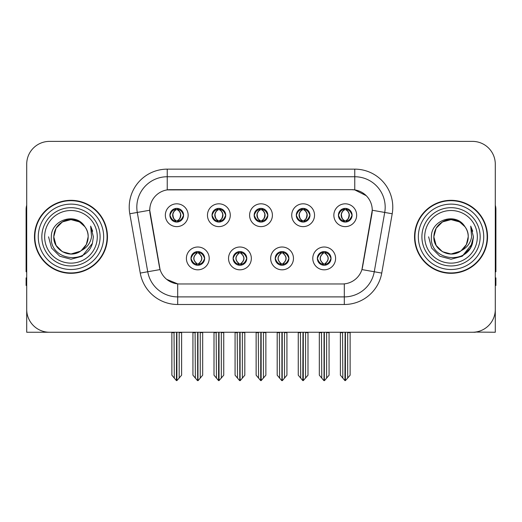 <?xml version="1.0" encoding="UTF-8"?>
<svg xmlns="http://www.w3.org/2000/svg" width="522" height="522" viewBox="0 0 522 522"><rect width="100%" height="100%" fill="white"/><g stroke="black" fill="none" stroke-linecap="round" stroke-linejoin="round"><path stroke-width="0.78" d="M254.155 215.221A6.845 6.845 0 0 0 261 222.065A6.845 6.845 0 0 0 267.845 215.221A6.845 6.845 0 0 0 261 208.376A6.845 6.845 0 0 0 254.155 215.221L254.221 215.221C255.636 219.044 257.411 220.884 259.551 220.747L259.088 221.791M249.594 215.221A11.406 11.406 0 0 0 261 226.626A11.406 11.406 0 0 0 272.406 215.221A11.406 11.406 0 0 0 261 203.815A11.406 11.406 0 0 0 249.594 215.221M275.218 258.416A6.845 6.845 0 0 0 282.063 265.261A6.845 6.845 0 0 0 288.907 258.416A6.845 6.845 0 0 0 282.063 251.571A6.845 6.845 0 0 0 275.218 258.416L275.283 258.416C276.582 262.096 278.356 263.943 280.621 263.943L281.43 263.943C276.901 260.256 276.901 256.57 281.43 252.883L280.621 252.883C278.402 252.837 276.621 254.684 275.283 258.416M270.657 258.416A11.406 11.406 0 0 0 282.063 269.822A11.406 11.406 0 0 0 293.468 258.416A11.406 11.406 0 0 0 282.063 247.01A11.406 11.406 0 0 0 270.657 258.416M296.287 215.221A6.845 6.845 0 0 0 303.125 222.065A6.845 6.845 0 0 0 309.97 215.221A6.845 6.845 0 0 0 303.125 208.376A6.845 6.845 0 0 0 296.287 215.221L296.346 215.221C297.768 219.044 299.543 220.884 301.677 220.747L301.214 221.791M291.72 215.221A11.406 11.406 0 0 0 303.125 226.626A11.406 11.406 0 0 0 314.538 215.221A11.406 11.406 0 0 0 303.125 203.815A11.406 11.406 0 0 0 291.72 215.221M338.413 215.221A6.845 6.845 0 0 0 345.257 222.065A6.845 6.845 0 0 0 352.102 215.221A6.845 6.845 0 0 0 345.257 208.376A6.845 6.845 0 0 0 338.413 215.221L338.478 215.221C339.894 219.044 341.669 220.884 343.809 220.747L343.346 221.791M333.852 215.221A11.406 11.406 0 0 0 345.257 226.626A11.406 11.406 0 0 0 356.663 215.221A11.406 11.406 0 0 0 345.257 203.815A11.406 11.406 0 0 0 333.852 215.221M212.03 215.221A6.845 6.845 0 0 0 218.875 222.065A6.845 6.845 0 0 0 225.713 215.221A6.845 6.845 0 0 0 218.875 208.376A6.845 6.845 0 0 0 212.03 215.221L212.089 215.221C213.511 219.044 215.286 220.884 217.426 220.747L216.956 221.791M207.462 215.221A11.406 11.406 0 0 0 218.875 226.626A11.406 11.406 0 0 0 230.28 215.221A11.406 11.406 0 0 0 218.875 203.815A11.406 11.406 0 0 0 207.462 215.221M169.898 215.221A6.845 6.845 0 0 0 176.743 222.065A6.845 6.845 0 0 0 183.587 215.221A6.845 6.845 0 0 0 176.743 208.376A6.845 6.845 0 0 0 169.898 215.221L169.963 215.221C171.379 219.044 173.154 220.884 175.294 220.747L174.831 221.791M165.337 215.221A11.406 11.406 0 0 0 176.743 226.626A11.406 11.406 0 0 0 188.148 215.221A11.406 11.406 0 0 0 176.743 203.815A11.406 11.406 0 0 0 165.337 215.221M190.961 258.416A6.845 6.845 0 0 0 197.805 265.261A6.845 6.845 0 0 0 204.65 258.416A6.845 6.845 0 0 0 197.805 251.571A6.845 6.845 0 0 0 190.961 258.416L191.026 258.416C192.324 262.096 194.099 263.943 196.363 263.943L197.172 263.943C192.644 260.256 192.644 256.57 197.172 252.883L196.363 252.883C194.145 252.837 192.364 254.684 191.026 258.416M186.4 258.416A11.406 11.406 0 0 0 197.805 269.822A11.406 11.406 0 0 0 209.211 258.416A11.406 11.406 0 0 0 197.805 247.01A11.406 11.406 0 0 0 186.4 258.416M233.093 258.416A6.845 6.845 0 0 0 239.937 265.261A6.845 6.845 0 0 0 246.782 258.416A6.845 6.845 0 0 0 239.937 251.571A6.845 6.845 0 0 0 233.093 258.416L233.158 258.416C234.45 262.096 236.231 263.943 238.489 263.943L239.298 263.943C234.769 260.256 234.769 256.57 239.298 252.883L238.489 252.883C236.27 252.837 234.495 254.684 233.158 258.416M228.532 258.416A11.406 11.406 0 0 0 239.937 269.822A11.406 11.406 0 0 0 251.343 258.416A11.406 11.406 0 0 0 239.937 247.01A11.406 11.406 0 0 0 228.532 258.416M317.35 258.416A6.845 6.845 0 0 0 324.195 265.261A6.845 6.845 0 0 0 331.039 258.416A6.845 6.845 0 0 0 324.195 251.571A6.845 6.845 0 0 0 317.35 258.416L317.409 258.416C318.707 262.096 320.488 263.943 322.746 263.943L323.555 263.943C319.027 260.256 319.027 256.57 323.555 252.883L322.746 252.883C320.528 252.837 318.746 254.684 317.409 258.416M312.789 258.416A11.406 11.406 0 0 0 324.195 269.822A11.406 11.406 0 0 0 335.6 258.416A11.406 11.406 0 0 0 324.195 247.01A11.406 11.406 0 0 0 312.789 258.416M149.749 210.203A20.534 20.534 0 0 0 150.062 213.766L159.445 266.996A20.534 20.534 0 0 0 179.666 283.968L342.334 283.968A20.534 20.534 0 0 0 362.555 266.996L371.938 213.766A20.534 20.534 0 0 0 351.724 189.669L170.276 189.669A20.534 20.534 0 0 0 149.749 210.203L149.977 207.162M475.366 332.07L495.293 332.253L495.293 164.195A22.811 22.811 0 0 0 472.475 141.384L49.525 141.384A22.811 22.811 0 0 0 26.707 164.195L26.707 332.253L95.298 332.253M426.702 332.253L475.366 332.253M34.465 236.818A36.501 36.501 0 0 0 70.966 273.319A36.501 36.501 0 0 0 107.467 236.818A36.501 36.501 0 0 0 70.966 200.317A36.501 36.501 0 0 0 34.465 236.818M414.533 236.818A36.501 36.501 0 0 0 451.034 273.319A36.501 36.501 0 0 0 487.535 236.818A36.501 36.501 0 0 0 451.034 200.317A36.501 36.501 0 0 0 414.533 236.818M167.236 169.141L354.764 169.141A38.021 38.021 0 0 1 392.205 213.766L381.745 273.078A38.021 38.021 0 0 1 344.305 304.496L177.695 304.496A38.021 38.021 0 0 1 140.255 273.078L129.795 213.766A38.021 38.021 0 0 1 167.236 169.141L167.236 176.743L354.764 176.743A30.42 30.42 0 0 1 384.721 212.441L374.261 271.76A30.42 30.42 0 0 1 344.305 296.894L177.695 296.894A30.42 30.42 0 0 1 147.739 271.76L137.279 212.441A30.42 30.42 0 0 1 167.236 176.743L167.236 189.897L351.724 189.669L354.764 189.897L366.235 195.685M342.334 283.968L179.666 283.968M177.695 304.496L177.695 283.87L166.74 279.381M392.205 213.766L372.251 210.242L361.922 269.58L381.745 273.078M140.255 273.078L160.078 269.58L149.749 210.242L137.279 212.441A30.42 30.42 0 0 1 136.823 207.162M362.555 266.996L362.431 267.642M159.569 267.642L159.445 266.996M472.475 141.384L49.525 141.384M26.707 164.195L26.707 309.442A22.811 22.811 0 0 0 49.525 332.253L472.475 332.253A22.811 22.811 0 0 0 495.293 309.442L495.293 164.195M325.369 265.156L324.828 263.943L325.637 263.943C327.855 263.995 329.636 262.148 330.974 258.403C329.669 254.723 327.888 252.883 325.637 252.883L326.106 251.845M325.369 251.676L324.828 252.883L325.637 252.883M323.784 263.943L323.784 263.943C319.138 260.256 319.138 256.57 323.784 252.883L323.784 252.883M324.828 252.883L324.828 252.883C329.356 256.57 329.356 260.256 324.828 263.943L324.606 263.943C329.252 260.256 329.252 256.57 324.606 252.883M321.48 332.253L321.761 378.091L323.881 380.616L324.501 380.616L329.062 375.188L329.062 332.631L326.628 332.631L326.628 378.091M324.345 332.253L324.345 380.616M326.909 332.253L326.628 332.631M329.062 332.253L329.062 332.631M324.038 380.616L324.038 332.253M319.327 332.253L319.327 375.188L321.761 378.091M321.761 332.631L319.327 332.631M342.543 332.253L342.823 378.091L344.944 380.616L345.107 332.253M345.407 332.253L345.407 380.616L350.125 375.188L350.125 332.631L347.691 332.631L347.972 332.253M340.39 332.253L340.39 375.188L342.823 378.091M342.823 332.631L340.39 332.631M347.691 378.091L347.691 332.631M350.125 332.253L350.125 332.631M344.076 221.961L344.618 220.747L343.809 220.747M344.076 208.48L344.618 209.694L343.809 209.694C341.603 209.655 339.829 211.495 338.478 215.221M352.102 215.221L352.037 215.221C350.719 211.54 348.944 209.7 346.706 209.694L345.897 209.694C348.07 210.855 349.218 212.695 349.348 215.221C349.218 217.746 348.07 219.586 345.897 220.747L346.706 220.747L347.169 221.791M352.037 215.221C350.667 218.979 348.892 220.819 346.706 220.747M344.618 220.747L344.846 220.747C342.615 219.586 341.434 217.746 341.303 215.221C341.434 212.695 342.615 210.855 344.846 209.694C343.228 210.346 342.08 211.847 341.401 214.19C341.59 217.889 342.739 220.075 344.846 220.747L344.618 220.747C342.445 219.586 341.297 217.746 341.166 215.221C341.297 212.695 342.445 210.855 344.618 209.694L344.618 209.694M345.668 220.747C347.9 219.586 349.081 217.746 349.211 215.221C349.081 212.695 347.9 210.855 345.668 209.694L345.668 209.694C347.287 210.346 348.435 211.847 349.114 214.19C348.924 217.889 347.776 220.075 345.662 220.747L346.236 221.994M283.244 265.156L282.702 263.943L283.511 263.943C285.73 263.995 287.511 262.148 288.842 258.403C287.537 254.723 285.762 252.883 283.511 252.883L283.975 251.845M283.244 251.676L282.702 252.883L283.511 252.883M281.652 263.943L281.652 263.943C276.849 260.256 276.849 256.57 281.658 252.883C277.006 256.57 277.006 260.256 281.652 263.943L281.09 265.189M281.43 252.883L280.888 251.676M282.702 252.883L282.702 252.883C287.231 256.57 287.231 260.256 282.702 263.943L282.474 263.943C287.12 260.256 287.12 256.57 282.474 252.883L283.041 251.643M282.702 263.943L282.474 263.943C287.283 260.256 287.283 256.57 282.467 252.883M279.348 332.253L279.629 378.091L281.75 380.616L282.376 380.616L286.93 375.188L286.93 332.631L284.497 332.631L284.497 378.091M282.219 332.253L282.219 380.616M284.777 332.253L284.497 332.631M286.93 332.253L286.93 332.631M281.913 380.616L281.913 332.253M277.195 332.253L277.195 375.188L279.629 378.091M279.629 332.631L277.195 332.631M241.112 265.156L240.57 263.943L241.379 263.943C243.604 263.995 245.379 262.148 246.717 258.403C245.412 254.723 243.637 252.883 241.379 252.883L241.849 251.845M241.112 251.676L240.57 252.883L241.379 252.883M239.526 263.943L239.526 263.943C234.717 260.256 234.717 256.57 239.533 252.883C234.88 256.57 234.88 260.256 239.526 263.943L238.959 265.189M239.298 252.883L238.756 251.676M240.57 252.883L240.57 252.883C245.099 256.57 245.099 260.256 240.57 263.943L240.348 263.943C244.994 260.256 244.994 256.57 240.348 252.883L240.91 251.643M240.57 263.943L240.348 263.943C245.151 260.256 245.151 256.57 240.342 252.883M237.223 332.253L237.503 378.091L239.624 380.616L240.25 380.616L244.805 375.188L244.805 332.631L242.371 332.631L242.371 378.091M240.087 332.253L240.087 380.616M242.652 332.253L242.371 332.631M244.805 332.253L244.805 332.631M239.781 380.616L239.781 332.253M235.07 332.253L235.07 375.188L237.503 378.091M237.503 332.631L235.07 332.631M198.986 265.156L198.445 263.943L199.254 263.943C201.472 263.995 203.254 262.148 204.591 258.403C203.286 254.723 201.505 252.883 199.254 252.883L199.717 251.845M198.986 251.676L198.445 252.883L199.254 252.883M197.394 263.943L197.394 263.943C192.748 260.256 192.748 256.57 197.394 252.883L197.394 252.883M198.445 252.883L198.445 252.883C202.973 256.57 202.973 260.256 198.445 263.943L198.216 263.943C202.862 260.256 202.862 256.57 198.216 252.883M195.091 332.253L195.372 378.091L197.499 380.616L198.119 380.616L202.673 375.188L202.673 332.631L200.239 332.631L200.239 378.091M197.962 332.253L197.962 380.616M200.52 332.253L200.239 332.631M202.673 332.253L202.673 332.631M197.655 380.616L197.655 332.253M192.938 332.253L192.938 375.188L195.372 378.091M195.372 332.631L192.938 332.631M300.411 332.253L300.698 378.091L302.819 380.616L302.975 332.253M303.282 332.253L303.282 380.616L307.993 375.188L307.993 332.631L305.559 332.631L305.846 332.253M298.264 332.253L298.264 375.188L300.698 378.091M300.698 332.631L298.264 332.631M305.559 378.091L305.559 332.631M307.993 332.253L307.993 332.631M301.951 221.961L302.492 220.747L301.677 220.747M301.951 208.48L302.492 209.694L301.677 209.694C299.478 209.655 297.697 211.495 296.346 215.221M309.97 215.221L309.911 215.221C308.593 211.54 306.812 209.7 304.574 209.694L303.765 209.694C305.938 210.855 307.093 212.695 307.217 215.221C307.093 217.746 305.938 219.586 303.765 220.747L304.574 220.747L305.044 221.791M309.911 215.221C308.541 218.979 306.76 220.819 304.574 220.747M302.492 220.747L302.714 220.747C300.483 219.586 299.308 217.746 299.171 215.221C299.308 212.695 300.483 210.855 302.714 209.694C301.096 210.346 299.948 211.847 299.276 214.19C299.465 217.889 300.613 220.075 302.721 220.747L302.492 220.747C300.32 219.586 299.165 217.746 299.041 215.221C299.165 212.695 300.32 210.855 302.492 209.694L302.492 209.694M303.543 220.747C305.768 219.586 306.949 217.746 307.08 215.221C306.949 212.695 305.768 210.855 303.543 209.694L303.543 209.694C305.155 210.346 306.31 211.847 306.982 214.19C306.792 217.889 305.644 220.075 303.536 220.747L304.104 221.994M258.286 332.253L258.566 378.091L260.687 380.616L260.85 332.253M261.15 332.253L261.15 380.616L265.868 375.188L265.868 332.631L263.434 332.631L263.714 332.253M256.132 332.253L256.132 375.188L258.566 378.091M258.566 332.631L256.132 332.631M263.434 378.091L263.434 332.631M265.868 332.253L265.868 332.631M259.819 221.961L260.361 220.747L259.551 220.747M259.819 208.48L260.361 209.694L259.551 209.694C257.346 209.655 255.571 211.495 254.221 215.221M267.845 215.221L267.779 215.221C266.461 211.54 264.687 209.7 262.449 209.694L261.639 209.694C263.812 210.855 264.961 212.695 265.091 215.221C264.961 217.746 263.812 219.586 261.639 220.747L262.449 220.747L262.912 221.791M267.779 215.221C266.409 218.979 264.634 220.819 262.449 220.747M260.361 209.694C258.188 210.855 257.039 212.695 256.909 215.221C257.039 217.746 258.188 219.586 260.361 220.747L260.589 220.747C258.357 219.586 257.176 217.746 257.046 215.221C257.176 212.695 258.357 210.855 260.589 209.694L260.589 209.694M261.411 209.694L261.411 209.694C263.643 210.855 264.824 212.695 264.954 215.221C264.824 217.746 263.643 219.586 261.411 220.747L261.411 220.747M216.154 332.253L216.441 378.091L218.561 380.616L218.718 332.253M219.025 332.253L219.025 380.616L223.736 375.188L223.736 332.631L221.302 332.631L221.589 332.253M214.007 332.253L214.007 375.188L216.441 378.091M216.441 332.631L214.007 332.631M221.302 378.091L221.302 332.631M223.736 332.253L223.736 332.631M217.694 221.961L218.235 220.747L217.426 220.747M217.694 208.48L218.235 209.694L217.426 209.694C215.221 209.655 213.439 211.495 212.089 215.221M225.713 215.221L225.654 215.221C224.336 211.54 222.555 209.7 220.323 209.694L219.508 209.694C221.68 210.855 222.835 212.695 222.959 215.221C222.835 217.746 221.68 219.586 219.508 220.747L220.323 220.747L220.786 221.791M225.654 215.221C224.284 218.979 222.502 220.819 220.323 220.747M218.235 220.747L218.457 220.747C216.232 219.586 215.051 217.746 214.92 215.221C215.051 212.695 216.232 210.855 218.457 209.694C216.845 210.346 215.69 211.847 215.018 214.19C215.208 217.889 216.356 220.075 218.464 220.747L218.235 220.747C216.062 219.586 214.907 217.746 214.783 215.221C214.907 212.695 216.062 210.855 218.235 209.694L218.235 209.694M219.286 220.747C221.517 219.586 222.692 217.746 222.829 215.221C222.692 212.695 221.517 210.855 219.286 209.694L219.286 209.694C220.904 210.346 222.052 211.847 222.724 214.19C222.535 217.889 221.387 220.075 219.279 220.747L219.847 221.994M174.028 332.253L174.309 378.091L176.429 380.616L176.593 332.253M176.893 332.253L176.893 380.616L181.61 375.188L181.61 332.631L179.177 332.631L179.457 332.253M171.875 332.253L171.875 375.188L174.309 378.091M174.309 332.631L171.875 332.631M179.177 378.091L179.177 332.631M181.61 332.253L181.61 332.631M175.562 221.961L176.103 220.747L175.294 220.747M175.562 208.48L176.103 209.694L175.294 209.694C173.089 209.655 171.314 211.495 169.963 215.221M183.587 215.221L183.522 215.221C182.204 211.54 180.429 209.7 178.191 209.694L177.382 209.694C179.555 210.855 180.703 212.695 180.834 215.221C180.703 217.746 179.555 219.586 177.382 220.747L178.191 220.747L178.655 221.791M183.522 215.221C182.152 218.979 180.377 220.819 178.191 220.747M176.103 220.747L176.332 220.747C174.1 219.586 172.919 217.746 172.789 215.221C172.919 212.695 174.1 210.855 176.332 209.694C174.713 210.346 173.565 211.847 172.886 214.19C173.076 217.889 174.224 220.075 176.338 220.747L176.103 220.747C173.93 219.586 172.782 217.746 172.651 215.221C172.782 212.695 173.93 210.855 176.103 209.694L176.103 209.694M177.154 220.747C179.385 219.586 180.566 217.746 180.697 215.221C180.566 212.695 179.385 210.855 177.154 209.694L177.154 209.694C178.772 210.346 179.92 211.847 180.599 214.19C180.41 217.889 179.261 220.075 177.154 220.747L177.721 221.994M26.707 285.488L26.1 285.488L26.1 277.88L26.707 277.88M26.707 271.76A15.21 15.21 0 0 0 26.1 271.799L26.1 209.439A15.21 15.21 0 0 1 26.707 205.185M495.293 277.88L495.9 277.88L495.9 285.488L495.293 285.488M495.293 205.185A15.21 15.21 0 0 1 495.9 209.439L495.9 271.799A15.21 15.21 0 0 0 495.293 271.76M97.281 236.818A26.315 26.315 0 0 1 70.966 263.134A26.315 26.315 0 0 1 44.651 236.818A26.315 26.315 0 0 1 70.966 210.503A26.315 26.315 0 0 1 97.281 236.818M80.342 251.226L70.966 254.012L62.372 251.708L56.076 245.412L53.773 236.818C54.007 230.332 56.872 225.373 62.372 221.928C73.087 215.071 88.74 224.108 88.159 236.818C87.924 243.298 85.06 248.263 79.559 251.708C68.845 258.566 53.192 249.529 53.773 236.818C54.007 230.332 56.872 225.373 62.372 221.928C73.087 215.071 88.74 224.108 88.159 236.818L86.345 244.505L81.197 250.632A17.193 17.193 0 0 0 84.897 226.744C76.055 211.684 50.954 219.801 51.326 236.818C49.336 260.4 86.345 265.691 92.407 243.369L93.386 236.818L90.652 226.098L91.572 236.818C90.404 243.141 86.946 247.741 81.21 250.625L79.559 251.708L70.966 254.012L62.372 251.708L56.076 245.412L53.773 236.818L56.076 228.225L62.372 221.928M34.843 236.818A36.122 36.122 0 0 1 70.966 200.696A36.122 36.122 0 0 1 107.088 236.818A36.122 36.122 0 0 1 70.966 272.941A36.122 36.122 0 0 1 34.843 236.818M88.159 236.818C87.924 243.298 85.06 248.263 79.559 251.708C68.845 258.566 53.192 249.529 53.773 236.818L56.076 228.225L62.372 221.928L70.966 219.625L79.559 221.928L84.897 226.744M81.21 250.625C70.868 259.212 53.048 250.443 53.773 236.818C54.432 227.925 59.012 222.307 67.514 219.977M90.652 226.098L92.681 231.246M92.407 243.369L82.176 256.23L70.966 259.238L59.756 256.23L51.554 248.028L48.546 236.818M477.349 236.818A26.315 26.315 0 0 1 451.034 263.134A26.315 26.315 0 0 1 424.719 236.818A26.315 26.315 0 0 1 451.034 210.503A26.315 26.315 0 0 1 477.349 236.818M460.411 251.226L451.034 254.012L442.441 251.708L436.144 245.412L433.841 236.818C434.076 230.332 436.94 225.373 442.441 221.928C453.155 215.071 468.808 224.108 468.227 236.818C467.993 243.298 465.128 248.263 459.628 251.708C448.913 258.566 433.26 249.529 433.841 236.818C433.116 250.443 450.936 259.212 461.278 250.625A17.193 17.193 0 0 0 464.965 226.744C456.124 211.684 431.022 219.801 431.394 236.818C429.404 260.4 466.414 265.691 472.475 243.369L473.454 236.818L470.72 226.098L471.64 236.818C470.472 243.141 467.014 247.741 461.278 250.625L459.628 251.708L451.034 254.012L442.441 251.708L436.144 245.412L433.841 236.818L436.144 228.225L442.441 221.928M414.912 236.818A36.122 36.122 0 0 1 451.034 200.696A36.122 36.122 0 0 1 487.156 236.818A36.122 36.122 0 0 1 451.034 272.941A36.122 36.122 0 0 1 414.912 236.818M468.227 236.818C467.993 243.298 465.128 248.263 459.628 251.708C448.913 258.566 433.26 249.529 433.841 236.818C434.076 230.332 436.94 225.373 442.441 221.928C453.155 215.071 468.808 224.108 468.227 236.818L466.368 244.583L461.122 250.736M447.582 219.977C439.08 222.307 434.5 227.925 433.841 236.818L436.144 228.225L442.441 221.928L451.034 219.625L459.628 221.928L464.965 226.744M470.72 226.098L472.749 231.253M472.475 243.369L462.244 256.23L451.034 259.238L439.824 256.23L431.622 248.028L428.614 236.818L431.622 248.028L439.824 256.23L451.034 259.238L462.244 256.23L470.446 248.028L473.454 236.818M354.764 169.141L354.764 189.897M344.305 283.87L344.305 304.496M129.795 213.766L137.279 212.441M322.746 263.943L322.283 264.987M323.014 265.156L323.555 263.943M322.746 252.883L322.283 251.845M323.014 251.676L323.555 252.883M325.637 263.943L326.106 264.987M343.809 209.694L343.346 208.65M346.706 209.694L347.169 208.65M346.438 208.48L345.897 209.694M346.438 221.961L345.897 220.747M280.621 263.943L280.151 264.987M280.888 265.156L281.43 263.943M280.621 252.883L280.151 251.845M283.511 263.943L283.975 264.987M238.489 263.943L238.025 264.987M238.756 265.156L239.298 263.943M238.489 252.883L238.025 251.845M241.379 263.943L241.849 264.987M196.363 263.943L195.894 264.987M196.631 265.156L197.172 263.943M196.363 252.883L195.894 251.845M196.631 251.676L197.172 252.883M199.254 263.943L199.717 264.987M301.677 209.694L301.214 208.65M304.574 209.694L305.044 208.65M304.306 208.48L303.765 209.694M304.306 221.961L303.765 220.747M259.551 209.694L259.088 208.65M262.449 209.694L262.912 208.65M262.181 208.48L261.639 209.694M262.181 221.961L261.639 220.747M217.426 209.694L216.956 208.65M220.323 209.694L220.786 208.65M220.049 208.48L219.508 209.694M220.049 221.961L219.508 220.747M175.294 209.694L174.831 208.65M178.191 209.694L178.655 208.65M177.924 208.48L177.382 209.694M177.924 221.961L177.382 220.747M100.1 236.818A29.134 29.134 0 0 1 70.966 265.952A29.134 29.134 0 0 1 41.832 236.818A29.134 29.134 0 0 1 70.966 207.684A29.134 29.134 0 0 1 100.1 236.818M38.269 236.818A32.697 32.697 0 0 1 70.966 204.122A32.697 32.697 0 0 1 103.663 236.818A32.697 32.697 0 0 1 70.966 269.515A32.697 32.697 0 0 1 38.269 236.818M480.168 236.818A29.134 29.134 0 0 1 451.034 265.952A29.134 29.134 0 0 1 421.9 236.818A29.134 29.134 0 0 1 451.034 207.684A29.134 29.134 0 0 1 480.168 236.818M418.337 236.818A32.697 32.697 0 0 1 451.034 204.122A32.697 32.697 0 0 1 483.731 236.818A32.697 32.697 0 0 1 451.034 269.515A32.697 32.697 0 0 1 418.337 236.818M323.216 265.189L323.79 263.943C318.975 260.256 318.975 256.57 323.79 252.883L323.216 251.643M325.167 251.643L324.599 252.883C329.408 256.57 329.408 260.256 324.599 263.943L325.167 265.189M344.279 221.994L344.846 220.747M344.279 208.448L344.846 209.694M346.236 208.448L345.662 209.694M281.09 251.643L281.658 252.883M283.041 265.189L282.467 263.943M238.959 251.643L239.533 252.883M240.91 265.189L240.342 263.943M196.833 265.189L197.401 263.943C192.592 260.256 192.592 256.57 197.401 252.883L196.833 251.643M198.784 251.643L198.21 252.883C203.025 256.57 203.025 260.256 198.21 263.943L198.784 265.189M302.153 221.994L302.721 220.747M302.153 208.448L302.721 209.694M304.104 208.448L303.536 209.694M260.021 221.994L260.595 220.747C258.481 220.075 257.333 217.889 257.144 214.19C257.822 211.847 258.971 210.346 260.595 209.694L260.021 208.448M261.979 208.448L261.405 209.694C263.029 210.346 264.178 211.847 264.856 214.19C264.667 217.889 263.519 220.075 261.405 220.747L261.979 221.994M217.896 221.994L218.464 220.747M217.896 208.448L218.464 209.694M219.847 208.448L219.279 209.694M175.764 221.994L176.338 220.747M175.764 208.448L176.338 209.694M177.721 208.448L177.154 209.694"/></g></svg>
